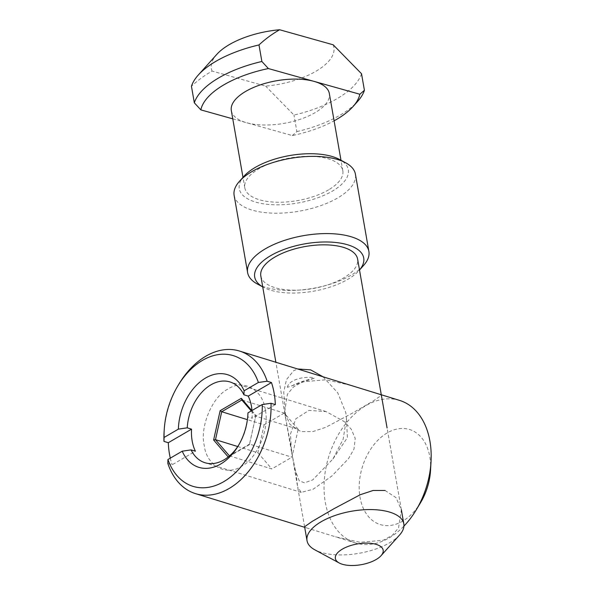 <?xml version="1.0" encoding="UTF-8"?>
<svg xmlns="http://www.w3.org/2000/svg" width="595" height="595" viewBox="0 0 595 595"><rect width="100%" height="100%" fill="white"/><g stroke="black" fill="none" stroke-linecap="round" stroke-linejoin="round"><path stroke-width="0.45" stroke-dasharray="2.98 2.23" d="M399.557 535.031A49.125 21.368 -9.9 0 1 390.67 542.157A49.125 21.368 -9.9 0 1 314.822 549.817M260.818 275.961A49.125 21.368 170.1 0 0 292.985 290.182A49.125 21.368 170.1 0 0 344.468 277.419A49.125 21.368 170.1 0 0 357.602 259.07M323.063 376.806L337.774 392.864L345.836 412.766L346.469 418.501L343.151 439.207L332.947 458.99L312.747 479.882L304.491 482.82L299.211 480.775L294.309 467.834L290.985 446.324L285.853 419.408L283.726 392.083L286.463 379.61L293.692 370.678L297.649 368.974M263.481 287.303L262.73 286.902A55.342 24.075 170.1 0 0 263.481 287.303A55.342 24.075 170.1 0 0 348.93 278.676A55.342 24.075 170.1 0 0 358.941 270.643A55.342 24.075 170.1 0 0 359.506 269.996M257.382 284.016A61.56 26.775 170.1 0 0 352.426 274.414A61.56 26.775 170.1 0 0 363.567 265.482M234.133 195.368A61.56 26.775 170.1 0 0 274.436 213.196A61.56 26.775 170.1 0 0 338.949 197.198A61.56 26.775 170.1 0 0 355.416 174.201M244.076 176.142A55.342 24.075 170.1 0 0 263.25 203.78A55.342 24.075 170.1 0 0 333.527 190.43A55.342 24.075 170.1 0 0 339.544 159.482M329.511 189.299A49.742 21.636 170.1 0 0 342.809 170.72A49.742 21.636 170.1 0 0 310.24 156.321A49.742 21.636 170.1 0 0 258.111 169.24A49.742 21.636 170.1 0 0 244.805 187.827A49.742 21.636 170.1 0 0 277.374 202.226A49.742 21.636 170.1 0 0 329.511 189.299M231.329 110.611A49.742 21.636 170.1 0 0 246.561 122.719A49.742 21.636 170.1 0 0 316.034 112.091A49.742 21.636 170.1 0 0 329.333 93.504M333.178 44.796A62.177 27.05 -9.9 0 1 317.261 70.47A62.177 27.05 -9.9 0 1 265.638 86.119L212.088 71.073C204.658 75.305 197.778 80.362 191.441 86.253M361.522 73.735A87.049 37.872 -9.9 0 1 338.957 97.55A87.049 37.872 -9.9 0 1 293.982 115.066L265.638 86.119M232.771 118.844L292.286 135.571A80.831 35.165 170.1 0 0 334.1 120.807M292.286 135.571L296.868 131.607L293.982 115.066M296.868 131.607A87.049 37.872 170.1 0 0 357.595 101.462M216.758 54.42A62.177 27.05 170.1 0 0 212.088 71.073M350.596 385.3L325.934 379.774L302.624 381.819L293.536 386.884L287.407 394.24L284.596 412.201L289.921 424.384L300.936 431.598L312.791 431.598L325.703 427.344L352.203 413.25L373.794 400.651L381.38 395.311L379.35 394.165M287.355 387.323C288.478 380.443 302.052 376.1 313.796 377.609L314.212 378.256L287.355 387.323M399.587 400.405A74.613 51.133 -72.9 0 0 343.806 426.251A74.613 51.133 -72.9 0 0 325.287 502.21A74.613 51.133 -72.9 0 0 355.617 543.012A74.613 51.133 -72.9 0 0 403.923 526.106M164.071 432.305A74.613 51.133 107.1 0 1 178.961 384.013M385.032 490.466L396.025 497.651L401.372 509.863L398.553 527.847L392.388 535.21L383.299 540.26L359.968 542.283L335.372 536.764L306.626 527.899L304.588 526.754L297.656 487L295.938 472.951L291.535 451.955L290.494 434.015L295.827 418.783L308.931 410.424L326.12 411.584L344.096 421.498L351.199 429.144L355.23 438.381L353.988 449.099L348.484 458.7L331.809 476.052L313.111 489.239L301.204 492.392L297.656 487M430.527 470.4A49.742 34.086 -72.9 0 0 429.791 456.707A49.742 34.086 -72.9 0 0 387.211 432.922A49.742 34.086 -72.9 0 0 360.034 497.383A49.742 34.086 -72.9 0 0 385.196 525.541A49.742 34.086 -72.9 0 0 420.598 502.596M251.997 410.513A42.282 28.977 107.1 0 1 252.079 418.181L275.329 404.622M247.847 415.154L247.751 416.842L252.079 418.181M247.751 416.842A42.282 28.977 107.1 0 1 239.324 444.048A42.282 28.977 107.1 0 1 238.774 444.941M167.827 463.446L172.156 464.777L195.405 451.218M170.296 458.143A74.613 51.133 -72.9 0 0 172.156 464.777M265.281 409.866C263.05 389.747 243.139 378.621 228.026 389.056C212.4 396.538 199.682 426.689 204.241 445.454C206.472 465.573 226.39 476.699 241.503 466.272C257.122 458.782 269.84 428.631 265.281 409.866M251.841 410.602L255.91 415.332L249.379 444.658L228.22 456.975M249.379 444.658L249.543 444.115L229.871 455.591M255.91 415.332L249.543 444.115L291.952 457.198L298.177 429.263L255.768 416.188L251.254 410.944M229.41 455.859L271.818 468.934L291.952 457.198M298.177 429.263L284.254 413.071L241.845 399.996M284.254 413.071L264.113 424.815L247.386 419.654M264.113 424.815L257.895 452.743L237.74 446.533M257.895 452.743L271.818 468.934M401.342 509.699L387.085 427.991M332.947 458.99L347.398 437.689L346.469 418.501M358.941 270.643L359.506 270.011M342.809 170.72L340.987 160.263M304.588 526.739L294.309 467.834M285.853 419.408L275.879 362.258M244.805 187.827L242.983 177.369M401.372 509.863L381.38 395.311M301.204 492.392L205.03 462.739M355.617 543.012L335.372 536.764M306.626 527.899L304.685 527.304M291.535 451.955L284.596 412.201M326.12 411.584L229.953 381.93M247.773 416.493L247.884 414.522M239.324 444.048L238.208 445.908M314.212 378.256C305.101 380.175 297.604 382.756 291.721 385.984"/><path stroke-width="0.89" d="M339.224 562.989L314.822 549.817A49.125 21.368 -9.9 0 1 307.027 540.699A49.125 21.368 -9.9 0 1 320.162 522.351A49.125 21.368 -9.9 0 1 371.644 509.588A49.125 21.368 -9.9 0 1 403.804 523.808A49.125 21.368 -9.9 0 1 399.557 535.031L381.06 555.685A24.246 10.546 -9.9 0 1 376.672 559.203A24.246 10.546 -9.9 0 1 339.224 562.989A24.246 10.546 -9.9 0 1 341.865 549.423A24.246 10.546 -9.9 0 1 372.656 543.577A24.246 10.546 -9.9 0 1 381.06 555.685M387.085 427.991L357.602 259.07A49.125 21.368 170.1 0 0 325.435 244.85A49.125 21.368 170.1 0 0 273.96 257.613A49.125 21.368 170.1 0 0 260.818 275.961L275.879 362.258M297.649 368.974L310.687 369.889L323.063 376.806M359.506 269.996A55.342 24.075 170.1 0 0 339.18 242.924A55.342 24.075 170.1 0 0 269.498 256.363A55.342 24.075 170.1 0 0 262.73 286.887L257.382 284.016A61.56 26.775 170.1 0 1 247.609 272.584L234.133 195.368A61.56 26.775 170.1 0 1 239.458 181.311A61.56 26.775 170.1 0 1 250.592 172.379A61.56 26.775 170.1 0 1 345.643 162.777A61.56 26.775 170.1 0 1 355.416 174.201L368.885 251.417A61.56 26.775 170.1 0 0 328.581 233.597A61.56 26.775 170.1 0 0 264.068 249.588A61.56 26.775 170.1 0 0 247.609 272.584M359.506 270.011L363.567 265.482A61.56 26.775 170.1 0 0 368.885 251.417M345.643 162.777L339.544 159.482A55.342 24.075 170.1 0 0 254.095 168.117A55.342 24.075 170.1 0 0 244.076 176.142L239.458 181.311M340.987 160.263L329.333 93.504A49.742 21.636 170.1 0 0 314.108 81.396A49.742 21.636 170.1 0 0 244.634 92.032A49.742 21.636 170.1 0 0 231.329 110.611L242.983 177.369M334.1 120.807A80.831 35.165 170.1 0 0 352.976 106.624A80.831 35.165 170.1 0 0 359.834 94.241L268.382 68.551A80.831 35.165 170.1 0 0 222.322 85.762A80.831 35.165 170.1 0 0 200.835 109.874L232.771 118.844M359.834 94.241L364.415 90.284L361.522 73.735L333.178 44.796L279.628 29.75C272.205 33.974 265.318 39.039 258.989 44.93L261.874 61.478A87.049 37.872 170.1 0 0 216.892 78.994A87.049 37.872 170.1 0 0 194.327 102.801L200.835 109.874M194.327 102.801L191.441 86.253A87.049 37.872 -9.9 0 1 198.254 75.074A87.049 37.872 -9.9 0 1 214.007 62.445A87.049 37.872 -9.9 0 1 258.989 44.93M261.874 61.478L268.382 68.551M352.976 106.624L357.595 101.462A87.049 37.872 170.1 0 0 364.415 90.284M279.628 29.75A62.177 27.05 170.1 0 0 216.758 54.42L198.254 75.074M403.923 526.106A74.613 51.133 -72.9 0 0 416.128 510.034A74.613 51.133 -72.9 0 0 431.025 461.735A74.613 51.133 -72.9 0 0 429.925 441.2A74.613 51.133 -72.9 0 0 399.587 400.405L239.48 351.035A74.613 51.133 107.1 0 1 267.155 381.224L271.476 382.563L248.227 396.114L243.898 394.782L244.106 390.803A48.5 33.238 107.1 0 0 205.654 377.981A48.5 33.238 107.1 0 0 178.366 429.136L187.232 427.827L191.553 429.159L168.303 442.717A74.613 51.133 -72.9 0 0 169.501 454.171A74.613 51.133 -72.9 0 0 170.296 458.143M168.303 442.717L163.975 441.386A74.613 51.133 107.1 0 1 164.071 432.305L164.198 430.14A68.395 46.871 107.1 0 1 177.846 385.872A68.395 46.871 107.1 0 1 258.394 382.473L267.155 381.224M177.846 385.872L178.961 384.013A74.613 51.133 107.1 0 1 239.48 351.035M304.685 527.304L195.502 493.634A74.613 51.133 107.1 0 0 271 403.284L275.329 404.622A74.613 51.133 -72.9 0 0 274.139 393.161A74.613 51.133 -72.9 0 0 271.476 382.563M248.227 396.114A42.282 28.977 107.1 0 1 251.462 406.385A42.282 28.977 107.1 0 1 251.997 410.513M238.774 444.941A42.282 28.977 107.1 0 1 205.03 462.739A42.282 28.977 107.1 0 1 191.077 449.887L182.219 451.196A48.5 33.238 -72.9 0 0 238.208 445.908A48.5 33.238 -72.9 0 0 247.884 414.522A48.5 33.238 -72.9 0 0 247.959 412.863L247.847 415.154M191.553 429.159A42.282 28.977 107.1 0 0 192.17 440.954A42.282 28.977 107.1 0 0 195.405 451.218L191.077 449.887M195.502 493.634A74.613 51.133 107.1 0 1 167.827 463.446L167.931 459.526A68.395 46.871 107.1 0 0 223.75 481.667A68.395 46.871 107.1 0 0 262.246 404.533L247.959 412.863M304.588 526.754L312.174 521.413L333.81 508.792L360.317 494.698L373.162 490.466L385.032 490.466M271 403.284L262.246 404.533M416.128 510.034L420.598 502.596A49.742 34.086 -72.9 0 0 430.527 470.4L431.025 461.735M187.232 427.827A42.282 28.977 107.1 0 1 229.953 381.93A42.282 28.977 107.1 0 1 243.898 394.782M182.219 451.196L167.931 459.526M163.975 441.386L164.079 437.466A68.395 46.871 107.1 0 1 164.198 430.14M258.394 382.473L244.106 390.803M178.366 429.136L164.079 437.466M228.22 456.975L213.62 439.988L220.15 410.662L241.295 398.33L251.841 410.602M229.871 455.591L228.398 456.834M241.295 398.33L241.845 399.996L251.254 410.944M220.15 410.662L221.712 411.74L241.845 399.996M213.62 439.988L215.487 439.668L221.712 411.74L247.386 419.654M229.41 455.859L215.487 439.668L237.74 446.533M403.804 523.808L401.342 509.699M307.027 540.699L304.588 526.739"/></g></svg>
